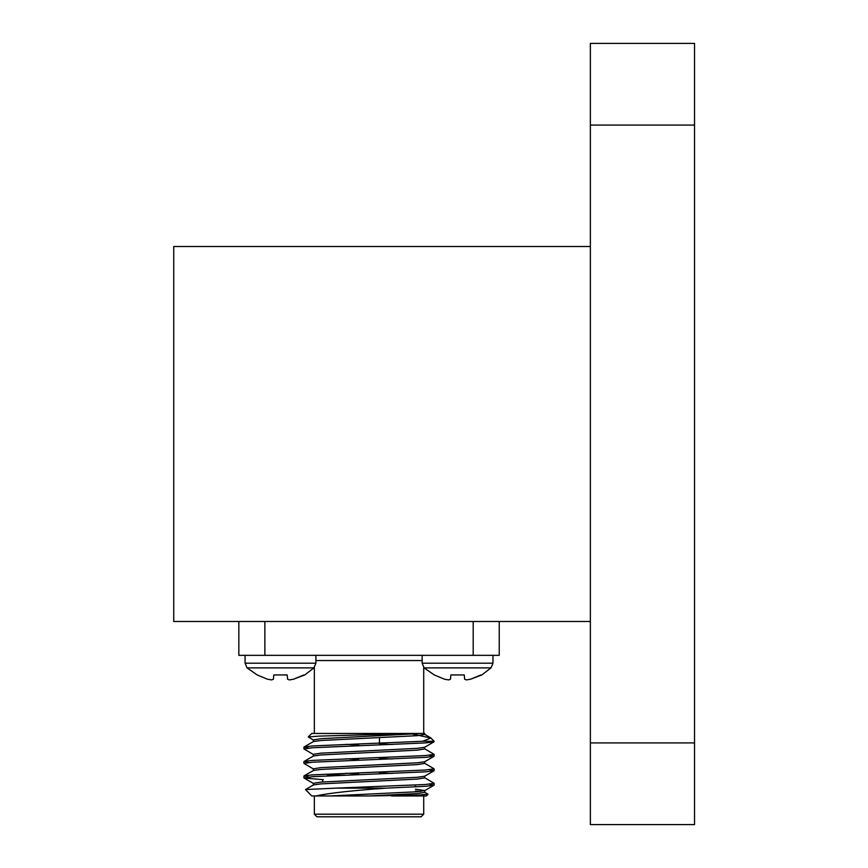 <?xml version="1.0" encoding="UTF-8"?>
<svg xmlns="http://www.w3.org/2000/svg" width="868" height="868" viewBox="0 0 868 868"><rect width="100%" height="100%" fill="white"/><g stroke="black" fill="none" stroke-linecap="round" stroke-linejoin="round"><path stroke-width="1.3" d="M590.37 246.512L173.73 246.512L173.73 621.488L590.37 621.488M694.53 742.921L694.53 43.4L590.37 43.4L590.37 742.921L694.53 742.921L694.53 824.6L590.37 824.6L590.37 742.921M694.53 125.079L590.37 125.079M173.73 538.16L173.73 329.84M450.481 679.232L448.713 679.915L444.59 679.232L434.25 674.946L444.59 679.232L448.713 679.915L450.481 679.232L450.85 674.946L464.282 674.946L464.651 679.232L466.42 679.915L470.543 679.232L481.827 674.946L491.017 667.883L492.981 663.206L492.981 655.34M470.543 679.232L480.883 674.946L470.543 679.232M466.42 679.915L464.651 679.232M492.981 663.206L422.152 663.206L424.116 667.883L434.25 674.946M424.116 667.883L491.017 667.883M273.409 679.232L271.641 679.915L267.518 679.232L257.178 674.946L267.518 679.232L271.641 679.915L273.409 679.232L273.778 674.946L287.21 674.946L287.579 679.232L289.348 679.915L293.471 679.232L304.755 674.946L313.945 667.883L315.909 663.206L315.909 655.34M303.811 674.946L293.471 679.232L303.811 674.946M289.348 679.915L287.579 679.232M313.945 667.883L247.044 667.883L245.08 663.206L247.044 667.883L257.178 674.946M315.822 795.956L311.742 795.956L305.482 789.555L335.916 788.144L385.804 788.144C351.876 790.574 328.549 793.178 315.822 795.956L369.03 795.956L417.269 793.547L424.734 792.343L424.734 790.531L415.381 789.186M420.665 791.432L415.381 790.998M305.482 789.555L313.478 784.922L320.791 783.902L417.269 779.073L424.734 777.869L424.734 776.068M358.614 773.844L345.768 773.269M308.683 776.968L304.06 775.905L313.478 770.458L320.791 769.439L417.269 764.61L424.734 763.406L424.734 761.594M358.614 759.381L345.768 758.806M308.683 762.505L304.06 761.442L313.478 755.995L320.791 754.965L417.269 750.147L424.734 748.943L424.734 747.131M358.614 744.907L345.768 744.343M308.683 748.032L304.06 746.979L313.478 741.522L320.791 740.502L417.269 735.673L424.734 734.469L424.734 733.46L423.714 733.46L423.714 667.459M304.06 746.979L312.654 745.927L422.662 741.272L430.886 738.017L412.842 734.176M335.916 788.144L425.407 784.498L434.13 783.294L424.582 777.695M304.06 775.905L312.654 774.864L425.407 770.035L434.13 768.831L424.582 763.222M304.06 761.442L312.654 760.39L425.407 755.572L434.13 754.368L424.582 748.759M369.03 795.956L417.671 795.088L428.032 794.242L424.582 792.159M385.804 788.144L425.407 786.31L434 785.258L429.378 784.205M323.33 779.681L304.06 778.032L312.654 776.665L425.407 771.847L434 770.795L429.378 769.732M313.478 769.015L303.93 763.406L312.654 762.202L425.407 757.373L434 756.332L429.378 755.269M313.478 754.542L303.93 748.943L312.654 747.739L425.407 742.91L434 741.858L433.067 741.272M308.238 736.965L311.742 733.46L410.857 733.46L319.033 736.118L308.238 736.965L313.478 740.078M410.857 733.46L424.734 733.46M330.003 795.956L417.269 791.735L424.734 790.531M313.326 785.106L313.326 783.294L320.791 782.09L417.269 777.272L424.582 776.242L434 770.795M392.293 773.431L379.446 772.856M313.326 770.643L313.326 768.831L320.791 767.627L417.269 762.798L424.582 761.779L434 756.332M392.293 758.968L379.446 758.393M313.326 756.169L313.326 754.368L320.791 753.164L417.269 748.335L424.582 747.315L434 741.858M392.293 744.494L379.446 743.93M313.326 741.706L313.326 739.894L320.791 738.69L421.609 733.46M369.03 814.184L423.714 814.184L421.11 816.788L316.95 816.788L314.346 814.184L369.03 814.184M344.694 775.124L327.887 775.124L327.127 775.884M499.23 621.488L499.23 655.34L238.83 655.34L238.83 621.488M430.94 738.082L434.13 741.272L422.662 741.272M428.032 794.242L426.318 795.956L391.479 795.956M476.206 621.488L478.387 621.488M245.08 663.206L245.08 655.34L245.08 663.206L315.909 663.206M473.19 655.34L473.19 621.488M264.87 621.488L264.87 655.34M422.152 660.548L315.909 660.548M358.614 743.865L358.614 745.677M358.614 758.328L358.614 760.14M358.614 772.802L358.614 774.603M379.446 737.681L379.446 744.972M379.446 757.634L379.446 759.435M379.446 772.097L379.446 773.909M422.152 663.206L422.152 655.34M424.582 734.295L430.354 737.637M434 785.258L424.582 790.715M304.06 778.032L313.478 783.479M322.679 780.332L322.679 781.96M415.381 785.073L415.381 786.875M314.346 733.46L314.346 667.459M314.346 795.956L314.346 814.184M423.714 795.956L423.714 814.184M434.13 785.106L434.13 783.294M434.13 770.643L434.13 768.831M434.13 756.169L434.13 754.368M303.93 777.869L303.93 776.068M303.93 763.406L303.93 761.594M303.93 748.943L303.93 747.131"/></g></svg>
